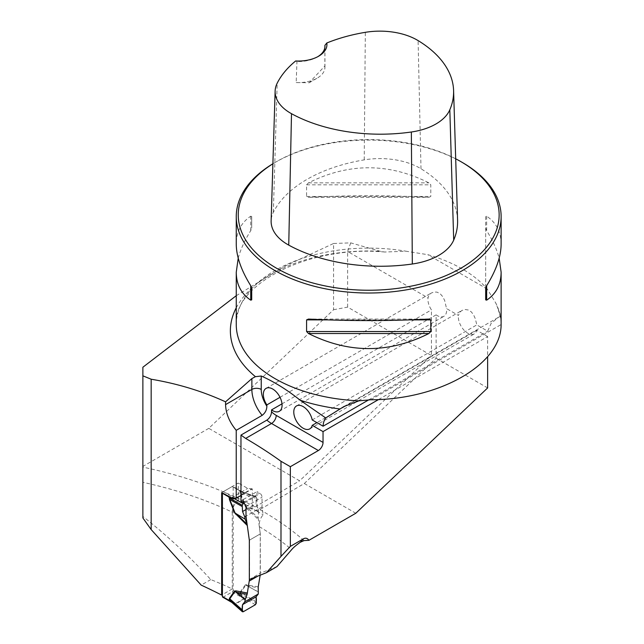<?xml version="1.0" encoding="UTF-8"?>
<svg xmlns="http://www.w3.org/2000/svg" width="644" height="644" viewBox="0 0 644 644"><rect width="100%" height="100%" fill="white"/><g stroke="black" fill="none" stroke-linecap="round" stroke-linejoin="round"><path stroke-width="0.48" stroke-dasharray="3.22 2.42" d="M236.259 295.701L284.938 266.141L333.576 243.48L333.576 309.732L208.793 428.357L299.629 480.802L431.44 355.504L431.44 309.877A13.242 7.648 -120 0 1 428.027 297.89L428.743 295.652L430.989 293.181L433.943 292.006L437.018 292.126L440.085 293.64L442.798 296.707L444.69 300.611L446.558 308.589L458.464 315.463L459.575 312.573L461.861 310.48L464.968 309.498L468.47 310.022L471.4 311.97L473.614 314.908L475.336 318.78L476.818 324.898L487.685 331.177L491.131 323.393L498.424 317.339L500.895 316.027L495.759 303.018A132.439 76.459 180 0 1 500.774 318.941L501.129 323.368M333.576 243.48L350.714 242.869L380.065 251.249L384.605 252.029L406.018 251.208L427.761 254.67C440.625 258.357 452.152 263.13 462.344 268.991C472.495 274.875 480.794 281.549 487.226 289.003L495.759 303.018M232.259 512.173L232.259 588.946A315.697 182.268 0 0 0 210.757 579.584C189.561 556.416 166.933 535.365 142.871 516.44L142.871 482.308A315.697 182.268 180 0 1 232.259 512.173C232.532 507.528 234.553 503.528 238.328 500.179L252.335 508.535L299.629 480.802M208.793 428.357L142.871 466.417L142.871 482.308M142.871 516.44L142.871 517.937M210.757 579.584L201.178 585.114M350.714 242.869L347.623 251.474L428.027 297.89M333.576 309.732L347.623 307.116L431.44 355.504M347.623 307.116L347.623 251.474M378.575 399.538L487.629 336.579L487.629 356.752M282 403.844L436.117 314.868L436.117 358.201L304.314 483.507L257.02 511.28L257.02 491.605L240.969 500.871M280.019 397.3L431.44 309.877M240.969 495.494L252.335 488.933L252.335 508.535M276.976 566.599L260.313 573.176L260.313 533.884L259.323 526.655C258.896 522.244 260.176 518.299 263.154 514.814L262.044 506.941L262.044 497.208A3.309 1.908 -120 0 0 259.701 493.159L257.02 491.605M257.02 511.28L263.154 514.814M249.333 579.511L260.313 573.176M249.333 540.227L260.313 533.884M304.314 483.507L355.818 513.244M436.117 358.201L487.629 387.938M436.117 314.868A13.242 7.648 -120 0 0 443.909 316.284A13.242 7.648 -120 0 0 446.558 308.589M487.629 336.579L476.793 330.324A13.242 7.648 60 0 1 474.346 333.858A13.242 7.648 60 0 1 463.519 329.615A13.242 7.648 60 0 1 458.464 315.463M232.259 588.946L222.413 594.637M221.657 492.612L238.328 482.984L238.328 500.179M252.335 488.933A3.309 1.908 -120 0 0 251.78 488.788L247.69 488.394L238.328 482.984M262.044 506.941L246 516.206L258.26 509.13L256.03 503.761L256.296 498.488L240.598 493.264L240.252 491.799L242.997 492.193M231.454 497.772L247.69 488.394M462.344 162.481A132.439 76.459 0 0 0 275.044 162.481A132.439 76.459 0 0 0 272.895 163.753M428.888 197.297L430.796 196.468L430.796 184.82L428.888 182.848C388.759 162.755 348.629 162.755 308.5 182.848L306.592 184.82L306.592 196.468L308.5 197.297C348.629 195.269 388.759 195.269 428.888 197.297L308.5 197.297M501.129 244.132C501.04 231.937 496.218 222.623 486.663 216.199L485.673 216.505L485.673 228.145L486.663 230.657C492.692 240.349 496.862 249.526 499.164 258.18M238.224 258.18C240.526 249.526 244.696 240.349 250.725 230.657L251.715 228.145L251.715 216.505L250.725 216.199C241.17 222.623 236.348 231.937 236.259 244.132M457.586 220.272A132.849 76.7 0 0 0 420.999 168.768A56.704 32.739 0 0 0 364.222 159.873A132.849 76.7 0 0 0 273.346 212.343A56.704 32.739 0 0 0 271.132 220.828M324.898 47.149L324.85 66.01L309.192 82.754L296.192 82.561L296.948 61.502L295.652 60.971M455.694 158.802A130.45 75.316 0 0 0 276.453 161.668A130.45 75.316 0 0 0 272.887 163.809M324.85 66.01A26.485 15.295 180 0 1 324.946 67.322A26.485 15.295 180 0 1 317.186 78.133A26.485 15.295 180 0 1 296.192 82.561M317.862 56.64A26.485 15.295 180 0 1 317.186 57.05A26.485 15.295 180 0 1 296.948 61.502M485.673 228.145L485.673 299.854M485.673 216.505L485.673 288.206M251.715 216.505L251.715 228.145M500.774 318.941L500.895 316.027M368.779 399.827L487.685 331.177M476.793 330.324L316.888 422.641M312.211 419.936L476.818 324.898M142.871 466.417L142.871 367.233M222.687 597.133A1.328 0.765 120 0 0 223.347 597.069L232.243 591.933A1.328 0.765 120 0 0 233.176 590.307L233.184 487.041A1.328 0.765 120 0 0 232.911 486.437A1.328 0.765 120 0 0 232.243 486.502L223.347 491.638A1.328 0.765 120 0 0 222.438 493.014M245.356 506.587L246.733 508.341L247.199 507.327L258.502 511.489L245.775 506.53L240.598 493.264A5.297 1.111 -21.3 0 1 240.18 493.312L245.356 506.587L247.199 507.327L258.172 517.945L258.51 511.73M258.172 517.945L260.265 533.916L249.494 540.131L249.494 579.447M260.184 575.164L260.265 533.916M258.236 586.813L245.356 584.824L258.502 592.142M249.494 540.131L247.135 524.369M231.22 497.643L233.249 497.909M235.632 498.094L243.979 493.28L242.265 491.839M243.166 492.241L240.115 491.042A5.297 4.323 57.4 0 0 240.639 491.799M245.356 584.824L240.18 592.118L239.809 593.438L243.979 598.711L235.084 603.847L232.041 602.534M260.265 574.706L257.898 576.074M256.296 601.818L240.598 592.593L245.775 585.299L258.172 587.94M258.51 591.965L247.199 585.887L246.733 584.663M258.502 511.489L258.26 509.13M255.394 604.74L244.72 598.469L240.252 593.671L240.598 592.593A5.297 4.178 35.3 0 1 240.18 592.118M231.518 602.124L243.191 611.784M256.296 498.488L256.336 497.144L255.394 496.605L244.39 502.964M233.184 487.041L240.115 491.042L239.809 491.565A5.297 3.059 -0 0 0 240.252 491.799L256.336 497.144L244.72 493.054L240.969 495.51M243.07 492.209L244.72 493.054A5.297 4.572 179.9 0 1 243.81 493.054M239.809 593.438A5.297 3.059 -0 0 0 240.252 593.671L256.336 603.122M233.176 590.307L240.115 594.315L240.639 594.034M243.81 598.469A5.297 4.041 -0.1 0 1 244.72 598.469L235.543 604.136L234.682 604.265L234.682 603.734M246 509.549L256.03 503.761M236.259 307.784A138.323 79.864 180 0 1 380.065 251.249M254.678 506.756A326.291 188.386 0 0 0 142.871 467.133M487.226 289.003L427.761 254.67M259.323 526.655A315.697 182.268 180 0 1 291.692 549.59M304.065 540.598A326.291 188.386 0 0 0 259.46 509.396M384.605 252.005C307.043 244.921 232.476 285.654 236.259 324.568A132.439 76.459 180 0 1 406.018 251.208M243.665 502.417L259.701 493.159M235.656 498.102L251.78 488.788M246 506.474L262.044 497.208M364.222 159.873L365.325 32.329M273.346 212.343L277.178 83.221M420.999 168.768L418.101 40.596M308.5 182.848L428.888 182.848M306.592 184.82L430.796 184.82M306.592 196.468L430.796 196.468M428.888 319.062L308.5 319.062M410.051 319.891L327.345 319.891M486.663 230.657L486.663 216.199M250.725 216.199L250.725 230.657M370.799 399.779L501.113 324.544M239.809 491.565L240.18 493.312M246.733 508.341L258.236 519.466M223.347 491.638L234.36 497.997M244.438 493.505A5.297 3.059 -120 0 1 243.979 493.28L232.243 486.502M235.543 604.136A5.297 3.059 60 0 0 235.084 603.847L230.689 601.303M229.344 600.53L223.347 597.069M232.243 591.933L243.979 598.711A5.297 3.059 60 0 1 244.438 599.001M279.327 411.307L443.909 316.284M266.085 388.364L431.424 292.907M276.453 161.668L275.044 162.481M309.192 82.754L317.186 78.133M324.946 67.322L324.946 46.239M317.186 57.05L318.595 56.237M500.541 317.822L498.424 310.118M343.904 406.533L498.416 317.331M309.764 428.88L474.346 333.858M296.522 405.937L461.861 310.48M242.289 491.855L232.911 486.437M255.974 496.508L242.957 492.169"/><path stroke-width="0.97" d="M499.164 258.18L501.129 272.227L501.113 324.544C501.394 364.182 440.069 399.586 370.799 399.779L358.941 400.826L343.912 406.541L325.719 417.94L300.136 400.198C287.168 389.829 274.199 381.771 261.239 376.016L255.427 376.676L251.868 378.608L225.561 401.832C202.329 391.182 177.527 383.647 151.163 379.219L142.871 375.822L142.871 367.233L236.259 295.701M151.163 379.219L151.163 529.569L142.871 517.937L142.871 375.822M151.163 529.569L201.178 585.114A513.357 296.385 0 0 1 221.657 595.072L221.657 492.612A513.357 296.385 180 0 1 231.454 497.772L236.227 498.239L240.969 495.494M487.629 356.752L487.629 387.938L355.818 513.244L308.911 540.324C307.413 538.151 305.61 537.643 303.493 538.787L290.355 546.378L290.355 466.691L318.361 450.526A6.625 3.824 120 0 0 323.038 442.412L323.038 431.601L378.575 399.538M244.39 502.964L243.191 503.648L242.257 505.274L242.289 506.57L242.563 511.537L244.76 516.923L246 516.206L246 506.474L243.665 502.417A513.357 296.385 0 0 0 240.969 500.871L240.969 435.078L266.858 420.13C269.739 418.093 271.301 415.316 271.535 411.806A21.188 12.236 -120 0 0 276.22 415.38A6.625 3.824 -60 0 1 271.535 423.486A27.813 16.06 60 0 1 266.858 420.13M282 403.844L271.535 409.89L271.535 411.806M236.227 498.239L236.227 430.321L262.172 415.34C265.231 412.965 266.793 409.914 266.858 406.179L266.858 404.899L280.019 397.3M290.355 546.378L280.985 556.416L280.985 461.289A513.357 296.385 0 0 0 245.662 438.427L240.969 435.078M280.985 556.416L266.447 572.677L249.333 579.511L249.333 540.227L246 516.206M308.911 540.324L304.065 540.598L300.257 542.264C296.184 545.178 293.334 547.625 291.692 549.59L276.976 566.599L266.447 572.677M290.355 466.691L280.985 461.289M271.535 409.89A13.242 7.648 -120 0 0 279.327 411.307A13.242 7.648 -120 0 0 279.327 396.012A13.242 7.648 -120 0 0 266.085 388.364A13.242 7.648 -120 0 0 266.858 404.899M236.227 430.321C229.433 422.134 225.883 413.561 225.561 404.617L225.561 401.832M222.413 594.637L221.657 595.072M272.895 163.753A132.439 76.459 0 0 0 236.259 216.545A132.439 76.459 0 0 0 368.698 293.012A132.439 76.459 0 0 0 501.129 216.545A132.439 76.459 0 0 0 462.344 162.481L460.935 161.668A130.45 75.316 0 0 0 455.694 158.802M308.5 333.512L306.592 331.539L306.592 319.891L308.5 319.062C348.629 321.09 388.759 321.09 428.888 319.062L430.796 319.891L430.796 331.539L428.888 333.512C388.759 353.604 348.629 353.604 308.5 333.512L428.888 333.512M501.129 272.227C501.04 284.423 496.218 293.736 486.663 300.16L485.673 299.854L485.673 288.206L486.663 285.703C496.218 270.271 501.04 256.417 501.129 244.132L501.129 216.545M236.259 216.545L236.259 244.132C236.348 256.417 241.17 270.271 250.725 285.703L251.715 288.206L251.715 299.854L250.725 300.16C241.17 293.736 236.348 284.423 236.259 272.227L238.224 258.18M326.798 42.995A128.856 74.398 180 0 1 365.325 32.329A52.711 30.429 180 0 1 418.101 40.596A128.856 74.398 180 0 1 453.593 90.554A128.856 74.398 180 0 1 449.818 109.794A52.711 30.429 180 0 1 411.355 132.004A128.856 74.398 180 0 1 291.499 113.69A52.711 30.429 180 0 1 275.125 91.102A52.711 30.429 180 0 1 277.178 83.221A128.856 74.398 180 0 1 295.652 60.971A28.473 16.438 0 0 0 318.595 56.237A28.473 16.438 0 0 0 326.798 42.995L324.906 45.362L324.898 47.149M275.125 91.102L271.132 220.828A56.704 32.739 0 0 0 288.745 245.123A132.849 76.7 0 0 0 412.321 264A56.704 32.739 0 0 0 453.698 240.107A132.849 76.7 0 0 0 457.586 220.272L453.593 90.554M272.887 163.809A130.45 75.316 0 0 0 278.908 269.562A130.45 75.316 0 0 0 462.142 267.477A130.45 75.316 0 0 0 460.935 161.668L462.344 162.481M324.906 45.362A26.485 15.295 180 0 1 324.946 46.239A26.485 15.295 180 0 1 317.862 56.64M251.715 299.854L251.715 288.206M325.719 417.94A26.485 15.295 -120 0 0 323.079 426.215L368.779 399.827M316.888 422.641L312.211 425.346L323.038 431.601M323.079 426.215L312.211 419.936A13.242 7.648 -120 0 0 305.61 408.401A13.242 7.648 -120 0 0 296.522 405.937A13.242 7.648 -120 0 0 296.522 421.232A13.242 7.648 -120 0 0 309.764 428.88A13.242 7.648 -120 0 0 312.211 425.346M222.438 493.014A1.328 0.765 120 0 0 222.413 493.264L222.413 596.529A1.328 0.765 120 0 0 222.687 597.133L231.856 602.43L229.344 600.53L229.755 600.321L231.397 602.019M258.26 594.034L256.03 596.859L256.336 603.122L255.394 604.74L243.191 611.784L242.257 611.245L242.563 604.627L244.76 601.826L258.26 594.034L258.236 586.813L260.184 575.164M222.413 596.529L229.344 600.53L229.417 598.34L234.585 591.047L235.962 590.878L236.147 592.263L245.227 599.636L247.127 594.315L236.147 592.263L234.947 591.546L229.779 598.848L229.755 600.321M249.494 579.447L247.127 594.315M247.296 525.52L234.585 512.801L245.163 519.185L236.147 513.711L247.127 524.329L245.227 519.402M234.585 512.801L229.417 499.535L229.344 497.265L231.22 497.643M233.249 497.909L235.632 498.094M244.76 601.826L245.227 599.636M257.898 576.074L249.494 580.928M245.163 599.846L234.585 591.047M242.289 609.908L229.779 598.848A5.297 4.178 -144.7 0 0 229.417 598.34M242.289 506.57L229.779 499.511L234.947 512.777L236.147 513.711L235.962 514.556M244.76 516.923L245.163 519.185M243.191 611.784L229.441 599.918A5.297 3.059 180 0 0 229.039 599.661M243.191 503.648L234.682 498.85L229.441 498.037L229.779 499.511A5.297 1.111 158.7 0 0 229.417 499.535M229.039 497.78A5.297 3.059 180 0 1 229.441 498.037L242.257 505.274M222.413 493.264L229.344 497.265A5.297 4.323 -122.6 0 1 229.755 498.086M234.682 498.319L234.682 498.85L235.543 498.641L240.969 495.51M242.563 604.627L256.03 596.859C256.65 599.5 256.441 602.132 255.394 604.74L243.191 611.784C242.152 610.375 241.943 607.992 242.563 604.627L256.03 596.859M242.563 511.537L246 509.549M255.427 376.676A138.323 79.864 180 0 1 236.259 307.784M339.879 408.948A138.323 79.864 180 0 1 300.136 400.198M358.941 400.826A132.439 76.459 180 0 1 236.259 324.568L236.259 272.227M412.321 264L411.355 132.004M288.745 245.123L291.499 113.69M453.698 240.107L449.818 109.794M430.796 319.891L410.051 319.891M327.345 319.891L306.592 319.891M430.796 331.539L306.592 331.539M486.663 285.703L486.663 300.16M250.725 300.16L250.725 285.703M300.257 542.264L303.493 538.787M245.662 438.427L271.535 423.486L318.361 450.526M261.239 376.016L261.239 389.427A6.625 3.824 0 0 0 251.868 389.427L251.868 378.608M225.561 404.617L251.868 389.427A27.813 16.06 60 0 0 262.172 415.34M276.22 415.38L323.038 442.412M261.239 389.427A21.188 12.236 -120 0 0 266.858 406.179M235.962 590.878L247.465 593.035M234.36 497.997L235.084 498.416A5.297 3.059 -120 0 0 235.543 498.641M230.689 601.303L229.344 600.53M242.458 611.8L231.462 602.084"/></g></svg>
